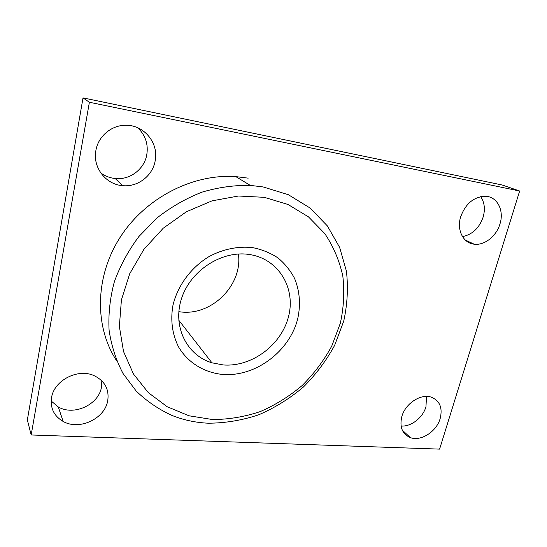 <?xml version="1.0" encoding="UTF-8"?>
<svg xmlns="http://www.w3.org/2000/svg" width="547" height="547" viewBox="0 0 547 547"><rect width="100%" height="100%" fill="white"/><g stroke="black" fill="none" stroke-linecap="round" stroke-linejoin="round"><path stroke-width="0.82" d="M155.109 161.187C159.156 143.56 144.258 124.737 125.646 125.284C111.506 125.113 98.193 136.306 95.903 150.404C92.484 167.375 105.851 184.53 122.494 185.645C137.55 187.306 152.415 176.086 155.109 161.187M100.785 172.961C105.127 176.12 109.947 177.973 115.239 178.52C129.817 180.175 144.189 169.358 146.746 154.951C148.483 144.415 145.516 135.369 137.844 127.813M107.718 400.76C109.373 389.348 104.846 380.986 94.139 375.666C78.064 368.042 53.975 380.315 51.521 397.744C50.16 408.199 54.037 416.096 63.144 421.443C79.329 430.79 104.88 418.694 107.718 400.76M51.165 400.999L58.303 406.982C74.009 416.192 98.775 404.595 101.482 387.16L101.824 380.821M440.15 418.619C442.817 407.747 439.767 400.561 431.002 397.067C420.534 393.56 405.272 403.672 401.826 416.561C399.399 427.07 402.257 434.086 410.394 437.621C420.944 441.648 436.492 431.631 440.15 418.619M401.081 426.031C411.084 426.886 422.858 417.737 425.949 406.811L426.537 396.431M499.944 224.017C504.348 210.691 497.455 196.776 485.695 196.264C473.976 196.633 465.627 203.498 460.649 216.858C456.519 230.068 463.241 243.203 474.167 244.188C484.43 245.651 496.382 236.249 499.944 224.017M462.495 236.605C472.362 234.595 479.247 228.085 483.145 217.084C485.346 209.214 484.533 202.39 480.697 196.619M519.65 191.012L502.208 185.002L83.021 97.879L27.35 419.925L31.172 434.974L439.597 449.121L519.65 191.012L89.387 102.262L83.021 97.879M89.387 102.262L31.172 434.974M248.188 178.151L235.805 176.613C192.845 173.57 145.297 197.823 119.984 237.555C94.631 277.288 94.44 327.236 116.737 360.883M208.304 423.207C195.546 422.64 183.32 420 171.642 415.296C158.5 409.238 146.678 401.149 136.182 391.037L123.007 373.444C116.026 360.152 111.383 345.711 109.079 330.121C108.244 314.122 110.009 297.971 114.378 281.684C120.217 265.63 128.395 250.567 138.904 236.495L157.262 217.754C171.122 206.944 186.014 198.411 201.946 192.161C218.144 187.361 234.26 185.105 250.294 185.399L263.134 186.937L288.385 194.725L310.122 208.045L327.414 225.966L339.625 247.388L346.429 271.168C348.302 287.804 347.4 304.494 343.701 321.239L334.62 345.383C326.258 360.733 315.817 374.647 303.298 387.112C289.787 398.524 274.984 407.727 258.888 414.729C242.307 420.294 225.446 423.118 208.304 423.207M222.991 374.483C255.825 376.883 289.623 351.29 297.718 318.737C300.795 304.604 299.756 291.182 294.594 278.464C290.43 270.533 284.884 263.681 277.965 257.904C270.375 252.905 261.91 249.473 252.577 247.606C238.205 246.027 223.026 249.09 209.145 256.516C191.053 267.387 177.577 285.623 172.941 305.424C170.281 320.316 172.353 334.873 178.691 347.16C188.1 362.914 204.537 372.767 222.991 374.483M212.489 419.535L188.995 415.782L167.232 406.749L148.34 392.657L133.441 373.977L123.526 351.523L119.362 326.388L121.413 299.927L129.735 273.698L143.95 249.295L163.232 228.215L186.404 211.757L212.017 200.852L238.499 196.011L264.297 197.323L288.023 204.489L308.487 216.879L324.802 233.624C333.458 246.594 339.461 260.741 342.819 276.071C344.624 291.736 343.789 307.476 340.316 323.277L331.755 346.094C323.858 360.603 313.985 373.751 302.149 385.539C289.377 396.322 275.387 405.012 260.181 411.611C244.53 416.841 228.632 419.487 212.489 419.535M178.828 311.687L180.633 311.913C211.915 315.988 242.868 284.802 238.396 254.02M223.251 364.945C251.791 367.201 281.384 345.007 288.508 316.638C296.023 288.337 278.82 258.943 249.596 254.54L248.947 254.444C221.754 250.348 190.541 270.43 181.549 298.505C172.264 326.525 186.814 355.318 211.928 362.805L223.251 364.945M402.291 430.161L410.394 437.621M115.239 178.52L122.494 185.645M58.303 406.982L63.144 421.443M465.251 240.017L474.167 244.188M250.294 185.399L235.805 176.613M178.732 320.152L211.928 362.805"/></g></svg>
